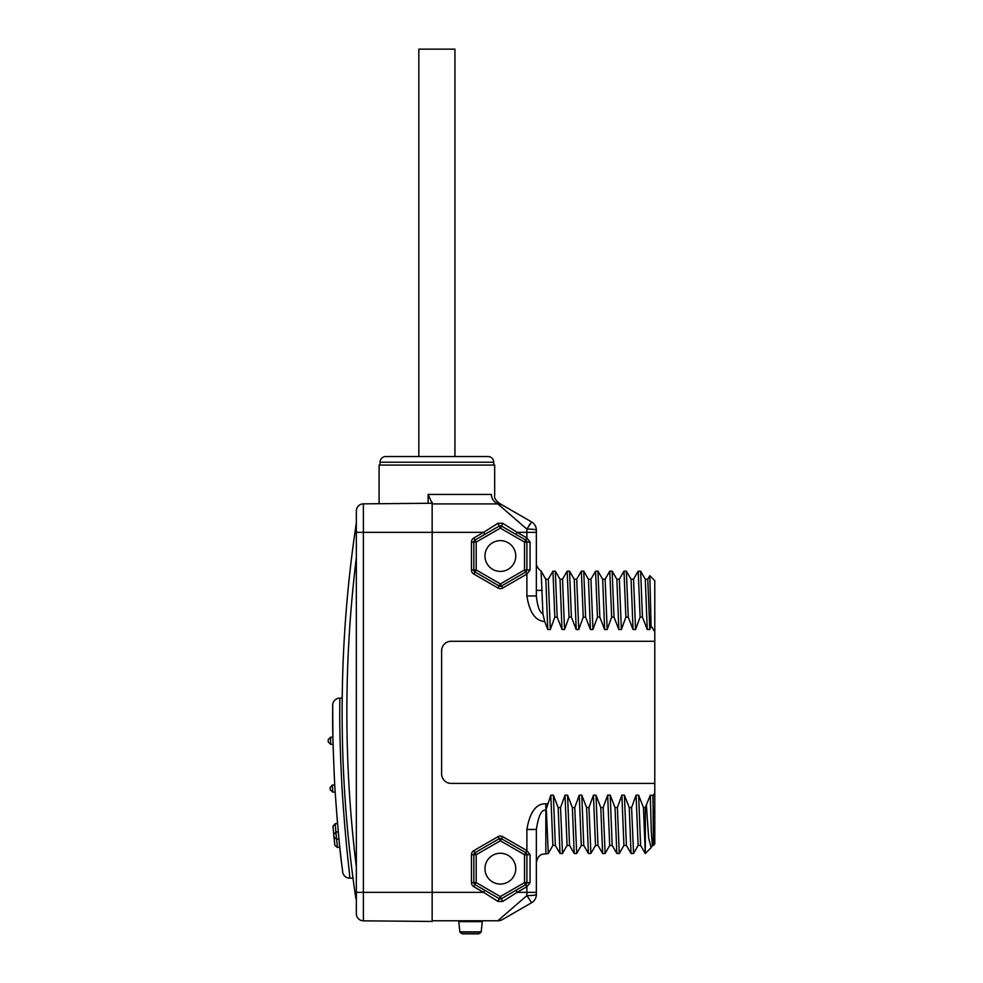 <?xml version="1.0" encoding="UTF-8"?>
<svg xmlns="http://www.w3.org/2000/svg" width="983" height="983" viewBox="0 0 983 983"><rect width="100%" height="100%" fill="white"/><g stroke="black" fill="none" stroke-linecap="round" stroke-linejoin="round"><path stroke-width="1.47" d="M480.859 503.91L497.816 503.91A9.474 9.474 -60 0 1 502.559 505.176L531.619 521.961L502.092 504.918A9.474 9.363 120 0 1 502.092 504.918L502.559 505.176A9.474 9.474 0 0 0 497.816 503.91A9.474 9.474 120 0 1 502.559 505.176A9.474 9.474 -60 0 0 497.816 503.91L501.244 504.549M432.151 456.542L414.15 456.542L418.832 456.542L418.832 49.15L454.932 49.15L454.932 456.542L459.626 456.542L441.625 456.542M380.04 465.07L380.04 462.219A5.689 5.689 0 0 1 385.717 456.542L488.047 456.542A5.689 5.689 0 0 1 493.724 462.219L493.724 465.07M400.413 456.542L405.143 456.542M356.35 510.951A7.102 7.102 0 0 1 363.391 503.849L432.151 503.247L379.094 503.714L432.151 503.247L432.151 921.44L363.391 920.838A7.102 7.102 0 0 1 356.35 913.735L356.35 510.951A7.102 7.102 0 0 1 363.391 503.849L379.094 503.714L379.094 465.07L494.67 465.07L494.67 495.223C493.994 497.828 495.788 500.679 500.077 503.775L500.888 504.218M428.121 503.284L428.121 494.437L491.414 494.437C495.727 495.321 495.727 495.321 491.414 494.437A9.474 8.945 -90 0 0 498.86 503.775C500.482 503.701 500.482 503.701 498.86 503.775A9.474 9.363 -60 0 1 502.092 504.918M499.757 505.594L500.802 506.491M502.202 507.707L503.812 509.096M509.845 514.33L526.888 529.087L497.816 503.91L432.151 503.91M515.756 531.484L502.731 523.275L517.119 532.331L515.928 534.383L510.988 531.533M493.269 526.249L489.251 528.78M484.349 531.864L497.988 523.275L502.731 523.275L501.539 526.089L515.928 534.383L506.589 529.001M484.951 893.203L497.988 901.423L483.599 892.355L363.391 892.355L363.391 503.849M502.202 916.979L500.802 918.196M499.757 919.093L498.75 919.965M530.046 882.697L526.888 886.715L526.888 895.599L497.816 920.776L432.151 920.776M555.395 845.454L552.851 845.454L550.824 795.161L545.835 810.397C541.67 809.083 538.512 815.435 536.362 829.455L536.362 892.355L517.119 892.355L502.731 901.423L497.988 901.423L499.18 898.609L475.022 884.663A2.371 2.371 0 0 1 473.831 882.611L473.831 854.719A2.371 2.371 0 0 1 475.022 852.666L499.18 838.72A2.371 2.371 0 0 1 501.539 838.72L525.696 852.666L526.888 854.719L526.888 882.611L525.696 884.663L501.539 898.609L499.413 898.732M547.728 803.811L545.835 803.811C536.19 803.43 529.874 811.983 526.888 829.455L526.888 850.614L530.046 854.719L530.046 882.611L526.888 882.611A2.371 2.371 0 0 1 526.851 882.992L526.888 882.746M550.824 795.161L553.368 795.161L558.172 807.559L560.543 807.559L565.028 795.161L567.572 795.161L572.376 807.559L574.748 807.559L579.245 795.161L581.789 795.161L586.593 807.559L588.964 807.559L593.449 795.161L595.993 795.161L600.797 807.559L603.169 807.559L607.666 795.161L610.21 795.161L615.014 807.559L617.385 807.559L621.87 795.161L624.426 795.161L629.231 807.559L631.59 807.559L636.087 795.161L638.631 795.161L643.435 807.559L645.315 807.559L650.304 795.161L653.044 795.677L654.789 792.851L654.789 844.028L653.363 845.454L652.331 845.454L651.311 832.232L650.304 795.161M647.711 579.282L649.824 575.682L654.789 580.658L654.789 792.851M654.789 798.454L654.789 783.402L451.099 783.402A9.474 9.474 0 0 1 441.625 773.928L441.625 650.758A9.474 9.474 0 0 1 451.099 641.285L654.789 641.285L654.789 626.232M654.789 631.836L651.078 625.901L649.8 629.525L647.256 629.525L642.452 617.127L640.646 571.234L638.213 571.172L640.093 617.127L642.452 617.127M640.093 617.127L635.596 629.525L633.052 629.525L628.248 617.127L626.368 571.172L623.996 571.172L625.876 617.127L628.248 617.127M625.876 617.127L621.379 629.525L618.835 629.525L614.031 617.127L612.151 571.172L609.792 571.172L611.659 617.127L614.031 617.127M611.659 617.127L607.175 629.525L604.631 629.525L599.827 617.127L597.947 571.172L595.575 571.172L597.455 617.127L599.827 617.127M597.455 617.127L592.958 629.525L590.414 629.525L585.61 617.127L583.73 571.172L581.358 571.172L583.238 617.127L585.61 617.127M583.238 617.127L578.754 629.525L576.21 629.525L571.406 617.127L569.526 571.172L567.154 571.172L569.034 617.127L571.406 617.127M569.034 617.127L564.537 629.525L561.993 629.525L557.189 617.127L555.309 571.172L552.938 571.172L554.817 617.127L557.189 617.127M554.817 617.127L550.32 629.525L547.777 629.525L544.705 621.489C535.44 621.023 529.505 612.507 526.888 595.944L536.362 595.944C537.431 606.339 539.618 612.323 542.911 613.884L544.705 621.489M432.151 503.321L428.121 494.437M432.151 503.247L432.151 502.301M354.924 532.589A1269.544 1269.544 0 0 1 355.809 526.483L356.35 522.858L356.35 532.331L483.611 532.331L484.791 534.383L499.18 526.089L501.305 525.966M356.35 530.304L356.35 557.754A1264.802 1264.802 0 0 0 356.35 866.932M356.35 892.355L363.391 892.355L363.391 920.838L432.151 921.44M356.35 901.829L356.35 894.383L355.809 898.204A1269.544 1269.544 0 0 1 354.924 892.097M354.765 890.967A1269.544 1269.544 0 0 1 353.634 882.881L353.978 885.339L353.634 882.881M353.634 541.805L353.978 539.348L353.634 541.805A1269.544 1269.544 0 0 1 354.765 533.72M354.961 532.331L354.777 533.585L354.961 532.331M354.568 535.084L354.298 537.05L354.568 535.084M354.298 887.637L354.568 889.603L354.298 887.637M354.777 891.102L354.961 892.355L354.777 891.102M355.809 526.483A1269.544 1269.544 0 0 0 355.809 898.204A1269.544 1269.544 0 0 1 355.809 526.483M332.352 785.012A1281.39 1281.39 0 0 0 332.77 792.114L330.263 789.89A1283.749 1283.749 0 0 1 330.128 787.518L332.352 785.012A2.371 2.371 0 0 1 332.487 785.012L334.724 785.012L335.154 792.114C340.437 864.721 342.526 867.043 342.649 871.921A7.102 7.102 172.9 0 0 349.702 878.138L353.008 878.138M349.702 878.138C350.218 875.878 346.127 851.413 342.084 789.066C338.594 723.574 340.13 700.99 339.786 698.127L342.207 698.127M334.724 785.012C331.357 712.724 333.126 710.009 332.672 705.204A7.102 7.102 0.3 0 1 339.786 698.127M332.77 792.114L335.154 792.114L337.513 823.668A1279.018 1279.018 0 0 0 337.574 824.43L337.574 824.356M338.435 833.707L338.435 833.817A1279.018 1279.018 0 0 1 338.263 831.95L336.112 831.95A2.371 2.371 0 0 0 335.891 831.962L333.753 834.555A1283.749 1283.749 0 0 0 333.974 836.926A1283.749 1283.749 0 0 0 334.822 845.233L337.169 847.346L339.799 847.346L341.568 863.013M337.427 847.346A1281.39 1281.39 0 0 1 336.567 839.064A1281.39 1281.39 0 0 1 335.891 831.962L333.753 834.555A1283.749 1283.749 0 0 1 332.979 826.248L335.129 823.68A1281.39 1281.39 0 0 0 335.891 831.962L333.753 834.555A1283.749 1283.749 0 0 0 333.974 836.926L336.333 839.064L338.951 839.064A1279.018 1279.018 0 0 1 338.828 837.811L338.84 837.909M341.617 863.443L341.74 864.462M339.196 841.546A1279.018 1279.018 0 0 0 339.799 847.346M332.672 705.204L332.942 739.425M330.534 737.213A1281.39 1281.39 0 0 0 330.693 744.315L328.261 742.005A1283.749 1283.749 0 0 1 328.211 739.634L330.534 737.213A2.371 2.371 0 0 1 330.583 737.213L332.905 737.213A1279.018 1279.018 0 0 0 333.053 744.315L334.355 778.143M330.693 744.315L333.053 744.315M335.129 823.68A2.371 2.371 0 0 1 335.338 823.668L337.513 823.668M528.94 525.684L530.341 523.521M526.888 529.087L531.619 521.961A9.474 9.474 0 0 1 536.362 530.169A9.474 1.081 180 0 0 526.888 529.087L526.888 532.331L536.362 532.331L536.362 530.169L536.362 595.944L536.362 590.365L542.297 590.365M530.046 570.042L526.888 574.072L526.888 595.944M526.851 541.694A2.371 2.371 0 0 1 526.888 542.075L524.517 542.075L525.708 540.023L515.928 534.383L525.708 540.023L526.888 542.075L526.888 569.968L524.517 569.968L500.359 583.902L476.202 569.968L476.202 542.075L500.359 528.141L524.517 542.075L524.517 569.968L525.708 572.02L526.888 569.968L525.708 572.02L501.539 585.954A2.371 2.371 0 0 1 499.18 585.954L475.022 572.02A2.371 2.371 0 0 1 473.831 569.968L473.831 542.075A2.371 2.371 0 0 1 475.022 540.023L499.18 526.089L497.988 523.275M526.618 540.969A2.371 2.371 0 0 0 525.708 540.023L526.888 537.971L526.888 532.331L517.119 532.331L526.888 537.971L530.046 542.075L530.046 569.968L526.888 569.968A2.371 2.371 0 0 1 526.851 570.349L526.888 570.091M499.18 526.089L500.359 528.141L501.539 526.089L505.299 528.252M484.963 556.022A15.396 15.396 0 0 0 500.359 571.418A15.396 15.396 0 0 0 515.756 556.022A15.396 15.396 0 0 0 500.359 540.625A15.396 15.396 0 0 0 484.963 556.022M526.372 571.442A2.371 2.371 0 0 1 525.708 572.02L526.888 574.072L502.731 588.006L500.359 583.902L499.18 585.954L475.022 572.02A2.371 2.371 0 0 1 473.831 569.968L476.202 569.968L473.831 574.072A4.743 4.743 0 0 1 471.459 569.968L471.459 542.075A4.743 4.743 0 0 1 473.831 537.971L483.611 532.331M501.539 585.954A2.371 2.371 0 0 1 499.18 585.954A2.371 2.371 0 0 0 501.539 585.954M500.752 525.807A2.371 2.371 0 0 1 501.539 526.089L515.928 534.383M471.459 542.075L476.202 542.075L475.022 540.023L484.791 534.383M473.831 542.075A2.371 2.371 0 0 1 475.022 540.023L473.831 537.971M536.362 562.964C536.042 565.458 537.627 568.199 541.117 571.184L542.911 613.884M547.777 629.525L545.811 579.282L541.154 571.221M550.32 629.525L548.293 579.233L545.749 579.233M548.231 579.282L552.938 571.172M561.993 629.525L560.027 579.282L555.37 571.221M564.537 629.525L562.509 579.233L559.954 579.233M562.436 579.282L567.154 571.172M576.21 629.525L574.232 579.282L569.575 571.221M578.754 629.525L576.714 579.233L574.17 579.233M576.652 579.282L581.358 571.172M590.414 629.525L588.448 579.282L583.791 571.221M592.958 629.525L590.93 579.233L588.387 579.233M590.857 579.282L595.575 571.172M604.631 629.525L602.665 579.282L598.008 571.221M607.175 629.525L605.135 579.233L602.591 579.233M605.073 579.282L609.792 571.172M618.835 629.525L616.869 579.282L612.212 571.221M621.379 629.525L619.351 579.233L616.808 579.233M633.052 629.525L631.086 579.282L626.429 571.221M635.596 629.525L633.556 579.233L631.012 579.233M633.494 579.282L638.213 571.172M647.256 629.525L645.29 579.282L640.633 571.221M649.8 629.525L647.772 579.233L645.229 579.233M649.824 575.682L651.078 625.901M653.044 795.677L653.363 845.454M651.115 847.616L648.669 838.155L646.433 805.9M645.315 807.559L645.315 853.514L643.435 807.559M638.631 795.161L640.597 845.405L645.315 853.514L650.918 847.899M640.67 845.454L638.127 845.454L636.087 795.161M633.543 853.441L631.59 807.559M629.231 807.559L631.037 853.453L633.47 853.514M623.972 845.392L619.265 853.514L617.385 807.559M615.014 807.559L616.832 853.453L619.265 853.514M616.832 853.465L612.176 845.405L610.21 795.161M612.237 845.454L609.693 845.454L607.666 795.161M605.123 853.441L603.169 807.559M600.797 807.559L602.616 853.453L605.049 853.514M602.628 853.465L597.971 845.405L595.993 795.161M598.033 845.454L595.489 845.454L593.449 795.161M590.906 853.441L588.964 807.559M586.593 807.559L588.412 853.453L590.844 853.514M588.412 853.465L583.755 845.405L581.789 795.161M583.816 845.454L581.272 845.454L579.245 795.161M576.702 853.441L574.748 807.559M572.376 807.559L574.195 853.453L576.628 853.514M574.195 853.465L569.55 845.405L567.572 795.161M569.612 845.454L567.068 845.454L565.028 795.161M562.485 853.441L560.543 807.559M558.172 807.559L559.991 853.453L562.411 853.514M559.991 853.465L555.334 845.405L553.368 795.161M548.281 853.441L546.388 810.397M526.888 829.455L536.362 829.455L536.362 862.988C537.197 855.8 542.014 854.252 541.866 854.374L548.207 853.514M502.731 901.423L500.359 896.557L499.18 898.609A2.371 2.371 0 0 0 499.966 898.892A2.371 2.371 0 0 1 499.18 898.609L495.407 896.447M494.13 895.697L484.779 890.303L483.599 892.355L473.831 886.715A4.743 4.743 0 0 1 471.459 882.611L471.459 854.719A4.743 4.743 0 0 1 473.831 850.614L497.988 836.668A4.743 4.743 0 0 1 502.731 836.668L526.888 850.614L524.517 854.719L524.517 882.611L500.359 896.557L476.202 882.611L476.202 854.719L500.359 840.772L524.517 854.719L526.888 854.719L526.888 882.611A2.371 2.371 0 0 1 526.851 882.992M515.94 890.303L517.119 892.355L526.888 886.715L525.696 884.663A2.371 2.371 0 0 0 526.372 884.098A2.371 2.371 0 0 1 525.696 884.663L526.888 882.611L524.517 882.611L525.696 884.663L501.539 898.622M473.831 850.614L476.202 854.719L473.831 854.719A2.371 2.371 0 0 1 475.022 852.666L499.18 838.72A2.371 2.371 0 0 1 501.539 838.72L500.359 840.772L499.18 838.72A2.371 2.371 0 0 1 501.539 838.72L502.731 836.668M484.963 868.665A15.396 15.396 0 0 0 500.359 884.061A15.396 15.396 0 0 0 515.756 868.665A15.396 15.396 0 0 0 500.359 853.269A15.396 15.396 0 0 0 484.963 868.665M476.202 882.611L475.022 884.663A2.371 2.371 0 0 1 473.831 882.611L476.202 882.611M500.396 898.929L500.63 898.917A2.371 2.371 0 0 1 500.028 898.904L500.114 898.917M525.696 852.666A2.371 2.371 0 0 1 526.618 853.613A2.371 2.371 0 0 0 525.696 852.666M526.888 854.719A2.371 2.371 0 0 0 526.851 854.338A2.371 2.371 0 0 1 526.888 854.719L530.046 854.719M486.143 891.09L489.731 893.154M497.816 920.776A9.474 9.474 -120 0 0 502.559 919.51A9.474 9.474 -120 0 1 497.816 920.776A9.474 9.474 0 0 0 502.559 919.51L531.619 902.726L526.888 895.599A9.474 1.081 0 0 0 536.362 894.518L536.362 892.355L536.362 894.518A9.474 9.474 0 0 1 531.619 902.726L531.287 902.455M623.935 845.454L621.87 795.161M626.404 845.429L624.426 795.161M653.363 816.91L652.847 795.161M483.206 920.776A0.946 0.946 90 0 0 482.272 921.624L481.191 931.859L459.835 931.859L458.766 921.624A0.946 0.946 0 0 0 457.82 920.776A0.946 0.946 0 0 1 458.766 921.624L482.272 921.624A0.946 0.946 0 0 1 483.206 920.776A0.946 0.946 0 0 0 482.272 921.624M481.08 932.117L481.08 932.117A5.689 5.689 0 0 1 478.512 933.825A5.689 5.689 0 0 0 481.08 932.117L459.946 932.117A5.689 5.689 0 0 0 462.526 933.825L462.821 933.825M459.946 932.117L459.946 932.117A5.689 5.689 0 0 0 462.526 933.825L478.217 933.825M380.04 462.219L493.724 462.219M502.731 588.006A4.743 4.743 0 0 1 497.988 588.006L473.831 574.072M330.128 787.518A1283.749 1283.749 0 0 0 330.263 789.89M328.211 739.634A1283.749 1283.749 0 0 0 328.261 742.005M333.974 836.926A1283.749 1283.749 0 0 0 334.822 845.233M332.979 826.248A1283.749 1283.749 0 0 0 333.753 834.555M530.046 569.968L530.046 556.022M497.988 588.006L499.18 585.954M471.459 569.968L473.831 569.968M530.046 542.075L526.888 542.075M545.835 853.514L545.835 803.811M473.831 886.715L475.022 884.663A2.371 2.371 0 0 1 473.831 882.611L471.459 882.611M471.459 854.719L473.831 854.719A2.371 2.371 0 0 1 475.022 852.666M497.988 836.668L499.18 838.72M500.666 898.917A2.371 2.371 0 0 1 500.028 898.904M530.046 882.611L530.046 868.665M619.278 579.282L623.935 571.221M638.188 845.405L633.531 853.465M609.767 845.405L605.11 853.465M595.551 845.405L590.894 853.465M581.346 845.405L576.689 853.465M567.13 845.405L562.473 853.465M552.913 845.405L548.256 853.465M484.779 890.303L499.18 898.609M626.454 845.454L623.91 845.454M631.037 853.453L626.392 845.392M652.405 845.392L651.078 847.69M462.674 933.85L478.365 933.85"/></g></svg>
